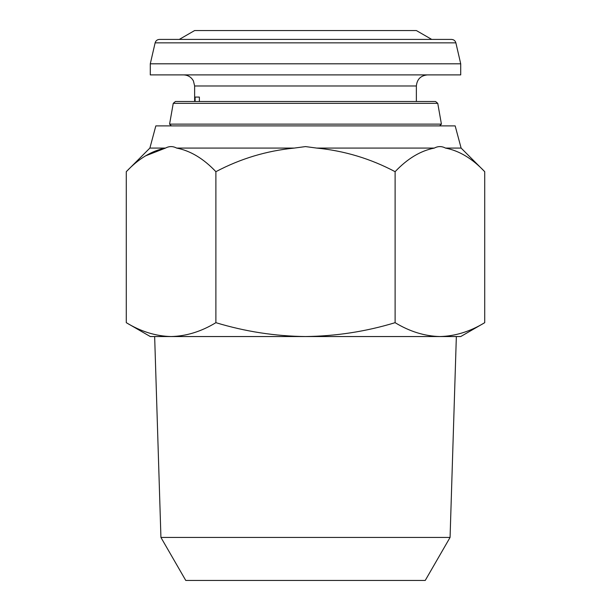 <?xml version="1.0" encoding="UTF-8"?>
<svg xmlns="http://www.w3.org/2000/svg" width="611" height="611" viewBox="0 0 611 611"><rect width="100%" height="100%" fill="white"/><g stroke="black" fill="none" stroke-linecap="round" stroke-linejoin="round"><path stroke-width="0.92" d="M155.125 42.854C155.767 40.708 157.21 39.562 159.448 39.417L451.552 39.417C453.79 39.562 455.233 40.708 455.875 42.854L460.717 63.811L150.283 63.811L155.125 42.854L455.875 42.854M196.696 30.55L416.366 30.55L431.733 39.417L179.267 39.417L194.634 30.55L196.696 30.55M195.115 101.502L195.115 97.073L199.369 97.073L199.369 101.502M150.283 63.811L150.283 74.893L460.717 74.893L460.717 63.811M439.653 125.897L441.417 124.125L169.583 124.125L173.249 103.335L175.426 101.502L181.33 101.502M173.249 103.335L437.751 103.335L435.574 101.502L175.426 101.502M434.36 148.068C438.041 146.098 441.753 146.098 445.48 148.068L461.114 148.068L455.172 125.897L155.828 125.897L149.886 148.068L126.278 171.683C138.605 158.639 151.688 150.764 165.52 148.068C169.201 146.098 172.913 146.098 176.64 148.068C190.487 150.772 203.57 158.646 215.889 171.683C240.543 158.639 266.702 150.772 294.38 148.068L305.5 146.587L316.62 148.068C344.352 150.787 370.518 158.654 395.111 171.683C407.445 158.639 420.528 150.764 434.36 148.068L316.62 148.068M160.93 537.436L185.767 580.45L425.233 580.45L450.07 537.436L160.93 537.436L154.652 336.546M450.07 537.436L456.348 336.546L150.283 336.546L126.278 322.677L126.278 171.683M439.92 336.546C455.157 336.18 470.096 331.559 484.722 322.677L460.717 336.546L439.92 336.546C424.645 336.172 409.706 331.552 395.111 322.677C366.111 331.513 336.241 336.134 305.5 336.546C275.141 336.195 245.271 331.574 215.889 322.677C201.256 331.559 186.324 336.18 171.08 336.546C155.805 336.172 140.866 331.552 126.278 322.677M462.535 332.819L463.321 332.56M484.722 322.677L484.722 171.683C472.402 158.646 459.327 150.772 445.48 148.068M395.111 322.677L395.111 171.683M215.889 322.677L215.889 171.683M149.886 148.068L165.52 148.068L145.502 155.889M294.38 148.068L176.64 148.068M429.67 101.502L253.038 101.502M194.634 101.502L194.634 85.983L416.366 85.983C417.023 79.247 420.719 75.558 427.456 74.893M416.366 101.502L416.366 85.983M194.634 85.983L193.427 80.95C191.266 77.085 187.974 75.061 183.544 74.893M437.751 103.335L441.417 124.125M461.114 148.068L484.722 171.683M171.347 125.897L169.583 124.125"/></g></svg>
